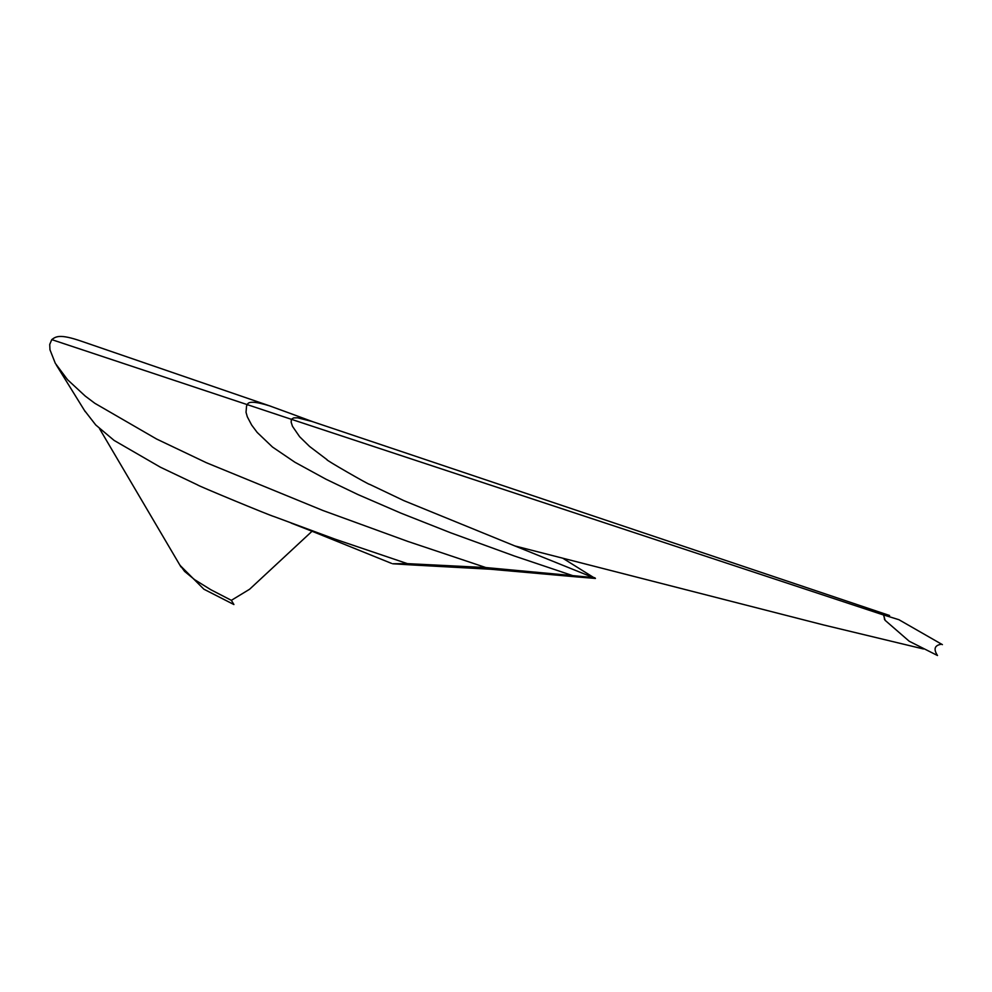 <?xml version="1.0" encoding="UTF-8"?>
<svg xmlns="http://www.w3.org/2000/svg" width="992" height="992" viewBox="0 0 992 992"><rect width="100%" height="100%" fill="white"/><g stroke="black" fill="none" stroke-linecap="round" stroke-linejoin="round"><path stroke-width="1.49" d="M940.007 644.044L941.371 644.23C934.6 645.296 933.298 649.053 937.49 655.514L909.218 641.241L885.112 620.322L883.587 615.003L291.375 419.306L291.152 422.183L292.466 426.3L299.646 436.74L309.566 446.45L327.087 459.73C323.107 458.465 371.43 486.204 369.545 484.294L403.831 500.625L514.848 545.935L823.645 624.972L923.49 648.979M311.835 421.414L297.6 417.806L293.607 417.892L291.375 419.306L247.368 404.662L246.562 405.988L246.028 412.288L247.318 416.826L251.67 425.072L257.188 432.438L272.49 447.032L294.897 462.235L325.971 479.21L357.976 494.574L400.966 513.162L450.715 532.816L514.352 555.991L576.389 576.873L595.423 578.435L514.848 545.935M942.4 644.639L898.913 619.702L883.587 614.966L884.839 619.789M595.423 578.435L594.456 577.654L485.857 567.56L407.749 541.396L322.884 510.483L206.423 462.743L156.562 439.01L94.848 403.298L85.262 396.093L67.53 379.7L55.316 363.32L49.972 349.767L49.724 344.447L51.758 339.624C55.825 336.561 59.619 333.684 81.456 341.236L271.3 406.447M594.865 578.262L563.059 558.397M296.98 415.871L269.638 405.889C255.552 401.5 248.124 401.09 247.368 404.662L51.758 339.624M576.389 576.873L490.47 569.234L485.857 567.56L407.39 563.642L410.849 564.882L392.634 563.754L407.39 563.642L334.924 539.115L274.152 516.609C270.184 515.666 195.325 484.617 197.817 485.026L160.419 467.22L114.13 440.436L95.728 424.948L84.481 410.452M391.505 563.382L312.058 531.253L249.612 589.236L231.359 600.334L233.926 604.55L203.906 589.223L180.036 565.366M291.226 523.119L312.058 531.253M180.172 565.328L184.599 571.404L194.668 579.7L210.862 589.744L231.359 600.334M490.47 569.234L410.849 564.882M594.481 577.666L595.324 578.187M889.576 615.499L310.707 421.03M884.343 618.958L885.112 620.322M312.765 421.712L293.855 414.73M56.284 364.944L85.213 411.668M99.522 428.656L180.966 566.953"/></g></svg>
